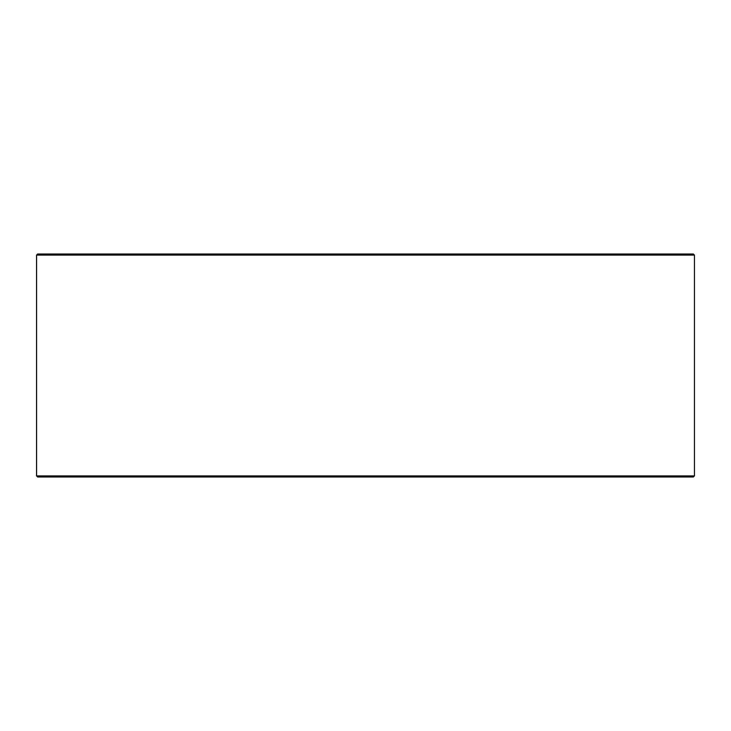 <?xml version="1.0" encoding="UTF-8"?>
<svg xmlns="http://www.w3.org/2000/svg" width="731" height="731" viewBox="0 0 731 731"><rect width="100%" height="100%" fill="white"/><g stroke="black" fill="none" stroke-linecap="round" stroke-linejoin="round"><path stroke-width="1.1" d="M36.596 475.89L37.71 477.005L36.55 475.89L36.55 255.11L37.665 253.995L693.335 253.995L694.45 255.11L36.596 255.11L36.596 475.89L694.45 475.89L694.45 255.11M37.71 253.995L36.596 255.11M37.71 477.005L693.335 477.005L694.45 475.89"/></g></svg>
